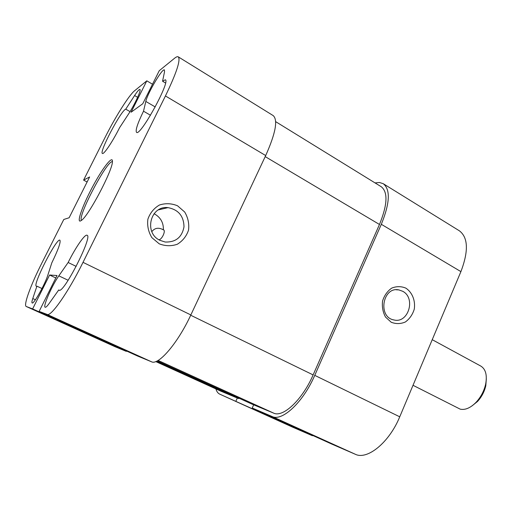 <?xml version="1.0" encoding="UTF-8"?>
<svg xmlns="http://www.w3.org/2000/svg" width="512" height="512" viewBox="0 0 512 512"><rect width="100%" height="100%" fill="white"/><g stroke="black" fill="none" stroke-linecap="round" stroke-linejoin="round"><path stroke-width="0.77" d="M312.582 435.386L312.429 435.731L219.75 394.15C217.946 393.306 216.672 391.565 215.923 388.934M235.942 401.069L237.325 398.029M253.67 404.819L252.23 408.019L331.782 444.09L355.258 454.24C367.2 460.333 389.242 442.573 399.744 416.806L460.909 271.616C468.672 251.11 468.166 237.51 459.405 230.829L383.27 183.712C390.573 189.542 389.926 203.072 381.325 224.307L314.752 375.36C303.232 402.189 282.125 421.779 272.09 416.499L252.23 408.019M375.034 182.899L379.533 182.502L383.27 183.712M292.979 427.322L312.429 435.731M402.643 291.258L398.861 289.907C382.611 286.323 377.498 317.222 393.914 319.942C408.352 323.795 416.141 297.978 402.643 291.258M405.875 288.147C412.282 292.41 415.565 300.678 414.272 309.165C412.589 314.605 409.619 318.88 405.357 321.984C400.64 324.006 395.917 324.09 391.2 322.234L385.536 317.069C382.874 312.186 381.882 306.835 382.566 301.024C384.307 295.488 387.354 291.187 391.706 288.122C396.486 286.182 401.21 286.189 405.875 288.147M151.834 231.616C154.835 227.846 158.682 227.251 163.373 229.837L163.603 229.882C165.786 230.682 162.323 239.034 159.053 239.827M163.373 229.837C163.59 222.56 160.48 217.178 154.061 213.696M159.91 240.307L165.165 242.022C175.718 242.381 181.997 237.306 184 226.797C183.738 216.032 178.394 209.645 167.981 207.635C150.406 205.382 143.571 232.845 159.91 240.307M39.136 311.386L137.613 356.045L151.488 361.773C158.362 365.696 177.76 343.283 190.848 314.938L265.696 155.558C275.597 133.331 278.093 120.006 273.197 115.597L178.285 56.858C180.819 59.872 176.538 72.902 165.434 95.955L83.014 262.349C68.467 291.974 50.912 317.005 47.162 314.432L39.136 311.386L57.024 275.533L49.6 275.014L55.814 277.958M87.117 181.978L83.59 180.115L104.915 137.741C115.213 117.165 128.979 95.181 134.586 90.771L146.81 80.826L131.091 112.224L142.758 103.757L159.258 70.701L174.541 58.266C176.256 56.87 177.504 56.403 178.285 56.858M83.59 180.115L89.632 176.96L69.139 217.754L63.789 219.469L41.76 263.245C30.848 284.787 23.238 305.44 26.24 306.49L32.634 308.915L49.6 275.014M80.307 221.056L81.677 220.224C89.03 215.085 112.346 170.816 112.429 161.843C113.139 154.56 103.091 167.309 93.242 185.574C83.354 203.75 76.493 222.176 80.307 221.056M32.774 298.547L36.909 286.17L36.339 286.234C32.275 285.267 56.73 237.517 59.898 240.186C60.954 242.016 58.259 249.574 51.802 262.867L47.866 275.059C45.069 284.256 33.6 304.608 32.16 302.976C31.686 302.694 31.891 301.216 32.774 298.547L35.418 299.763M58.752 289.933L49.28 303.302C47.219 306.176 45.85 307.494 45.165 307.251C42.656 306.797 52.109 285.222 58.835 275.846L68.141 262.496C75.635 247.354 84.928 233.85 87.078 235.258C93.094 236 63.379 294.253 59.027 290.17L59.386 290.234M125.754 109.165L134.598 95.526C137.389 91.27 139.162 89.242 139.917 89.434C141.581 89.696 134.522 105.005 128.563 113.958L119.552 127.738C112.723 141.446 103.763 154.797 102.432 153.453C98.803 152.621 121.133 110.221 125.754 109.165L130.042 111.629M143.514 111.2L145.818 101.434C147.392 93.549 162.49 67.885 164.41 69.939L164.525 71.846L162.56 81.222L165.331 79.77C170.797 81.005 140.224 136.736 136.544 132.352C135.245 130.47 137.568 123.424 143.514 111.2L150.502 115.251M115.053 346.72L126.304 351.373L32.634 308.915M126.483 350.995L126.304 351.373M146.81 80.826L152.506 84.224M81.581 220.307C76.928 217.382 107.398 159.533 112.435 161.722M159.213 243.821L151.891 237.658C148.41 231.962 147.072 225.824 147.872 219.238C150.035 213.024 153.882 208.288 159.418 205.024C165.517 203.072 171.558 203.328 177.549 205.798L184.691 212.006C188.038 217.645 189.325 223.68 188.538 230.125C186.464 236.218 182.72 240.928 177.318 244.243C171.315 246.31 165.28 246.17 159.213 243.821M36.909 286.17L41.99 288.531M68.141 262.496L76.179 266.387M162.56 81.222L165.53 83.014M252.173 404.198L273.6 413.101C282.963 417.888 302.47 399.693 313.12 374.912L379.475 224.474C387.475 204.755 388.077 192.179 381.28 186.752L275.68 121.664M252.179 404.198L157.203 360.941L252.179 404.198M220.877 391.181L238.682 398.592L239.226 398.304M432.23 339.68L480.832 366.093C485.69 369.133 487.302 375.155 485.658 384.147C484.064 391.021 480.883 397.062 476.115 402.266C470.49 407.949 465.178 410.24 460.179 409.146L413.018 385.299M472.032 405.888L477.491 401.498C481.645 396.966 484.416 391.706 485.805 385.715L486.336 378.733M272.09 416.499L355.258 454.24M219.859 394.195L293.235 427.437M314.752 375.36L399.744 416.806M381.325 224.307L460.909 271.616M151.488 361.773L47.162 314.432M115.2 346.784L26.278 306.502M58.835 275.846L68.154 280.275M134.598 95.526L137.638 97.312M155.226 106.944L145.818 101.434M265.696 155.558L165.434 95.955M190.848 314.938L83.014 262.349M221.171 391.315L155.776 361.574L221.024 391.251M238.682 398.592L156.608 361.229M273.6 413.101L158.112 360.435M313.12 374.912L190.707 315.238M379.475 224.474L265.203 156.614M396.173 289.773L398.861 289.907M219.75 394.15L293.107 427.386M158.458 209.869L167.981 207.635M115.123 346.752L26.24 306.49M485.805 385.715L485.658 384.147M477.491 401.498L476.115 402.266"/></g></svg>
